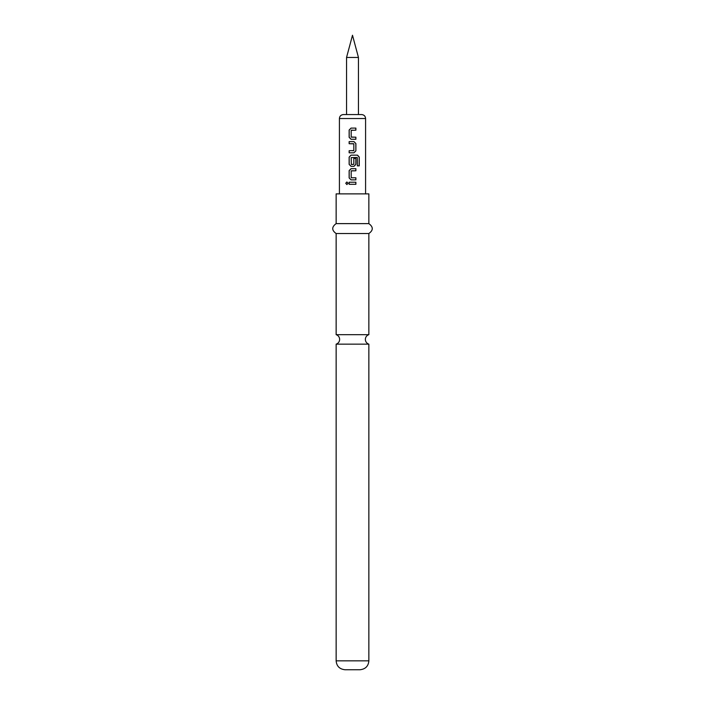 <?xml version="1.0" encoding="UTF-8"?>
<svg xmlns="http://www.w3.org/2000/svg" width="705" height="705" viewBox="0 0 705 705"><rect width="100%" height="100%" fill="white"/><g stroke="black" fill="none" stroke-linecap="round" stroke-linejoin="round"><path stroke-width="1.06" d="M345.741 183.265L346.878 181.978L348.067 183.265L346.878 184.56L345.741 183.265L346.922 181.978M352.5 334.681L336.144 334.681A4.953 4.953 0 0 1 336.144 344.146L368.856 344.146A4.953 4.953 0 0 1 368.856 334.681L352.5 334.681M352.5 139.264L351.055 139.273L349.142 137.325L349.142 130.037L351.055 128.099L355.884 128.099L355.884 130.178L351.196 130.319L351.196 137.052L355.884 137.184L355.884 139.264L351.081 139.273L349.195 137.325L349.195 130.037L351.081 128.099M351.337 137.184L355.831 137.184L355.831 139.264M349.195 152.8L349.195 150.72M353.672 143.714L349.142 143.714L349.142 141.626L353.972 141.626L355.884 143.573L355.884 150.861L353.972 152.8L349.142 152.8L349.142 150.72L353.831 150.579L353.831 143.846L349.195 143.714L349.195 141.626M355.884 158.422L355.884 164.388L353.972 166.336L351.055 166.336L349.142 164.388L349.142 157.1L351.055 155.162L357.532 155.162L359.259 157.1L359.259 165.851L357.4 165.851L357.268 157.471L351.196 157.612L351.337 164.476L353.831 164.344L353.831 158.422L355.884 158.422L355.831 164.388L353.945 166.336L352.209 166.336M351.055 166.336L349.195 164.388L349.195 157.1L351.081 155.162M351.337 164.476L352.738 164.476M351.354 177.783L355.884 177.783L355.884 179.863L351.055 179.863L349.142 177.924L349.142 170.636L351.055 168.689L355.884 168.698L355.884 170.777L351.196 170.91L351.196 177.642L352.5 177.783M351.055 179.863L349.195 177.924L349.195 170.636L351.081 168.689L353.505 168.689M355.884 177.783L355.831 179.863L352.5 179.863M349.195 184.305L349.195 182.225L355.884 182.225L355.884 184.305L349.142 184.305L349.142 182.225L355.884 182.225M352.5 114.562L361.621 114.562C364.053 114.818 365.375 116.14 365.587 118.528L339.413 118.528C339.625 116.14 340.947 114.818 343.379 114.562L358.448 114.562L358.448 57.449L346.552 57.449L352.5 35.25L358.448 57.449M355.884 168.698L355.831 170.777L351.337 170.777M352.5 130.178L351.337 130.178M368.856 660.832L336.144 660.832C336.62 666.199 339.599 669.168 345.062 669.75L359.938 669.75C365.401 669.168 368.38 666.199 368.856 660.832L368.856 344.146M352.5 223.617L368.856 223.617L368.856 193.875L336.144 193.875L336.144 223.617L352.5 223.617M336.144 334.681L336.144 233.531L368.856 233.531C373.394 230.288 373.394 226.984 368.856 223.617M355.831 182.225L355.831 184.305L352.5 184.305M346.913 184.56L345.838 183.265M352.5 155.162L357.453 155.162L359.162 157.1L359.162 165.851L357.329 165.851M352.5 141.626L353.972 141.626L355.831 143.573L355.884 150.861M355.831 150.861L353.945 152.8L352.5 152.8M352.5 150.72L353.672 150.72M352.5 128.099L355.831 128.099L355.831 130.178M365.587 193.875L365.587 118.528M339.413 193.875L339.413 118.528M368.856 334.681L368.856 233.531M336.144 233.531C331.606 230.288 331.606 226.984 336.144 223.617M336.144 660.832L336.144 344.146M346.552 114.562L346.552 57.449"/></g></svg>
